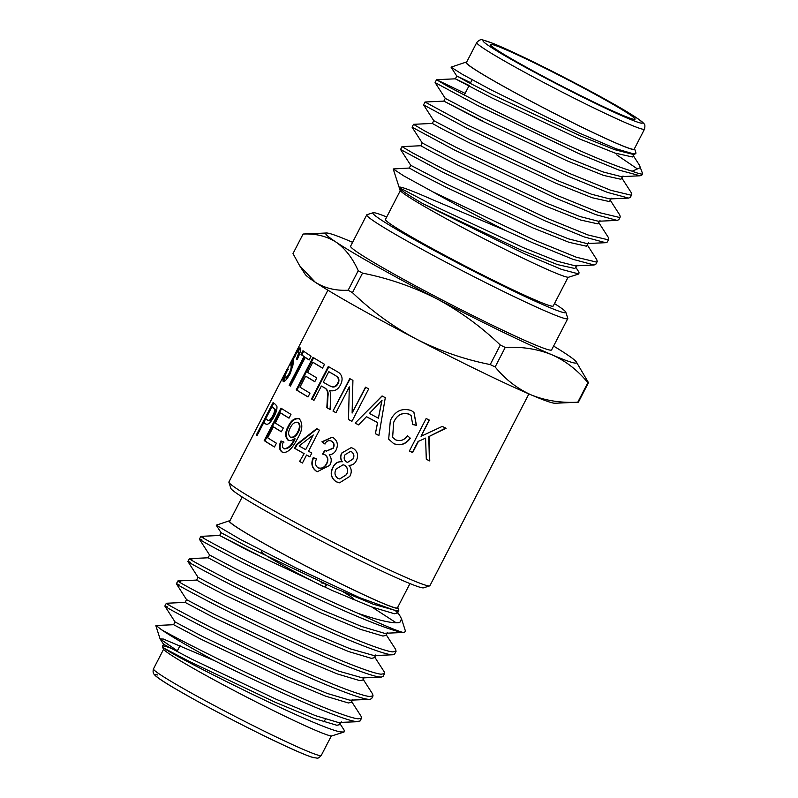 <?xml version="1.0" encoding="UTF-8"?>
<svg xmlns="http://www.w3.org/2000/svg" width="798" height="798" viewBox="0 0 798 798"><rect width="100%" height="100%" fill="white"/><g stroke="black" fill="none" stroke-linecap="round" stroke-linejoin="round"><path stroke-width="1.2" d="M299.12 445.962A113.097 5.815 27.3 0 0 301.085 447.079A113.097 5.815 27.3 0 0 305.674 449.643L313.245 434.97L299.12 445.962M329.325 385.673L332.197 386.801C334.492 386.98 336.297 385.853 337.604 383.399C338.861 380.915 338.751 378.761 337.285 376.955L335.459 375.519A113.097 5.815 27.3 0 1 328.766 371.708L323.32 382.252A113.097 5.815 27.3 0 0 329.325 385.673M317.155 428.825L297.036 444.715L295.08 448.516A112.199 5.776 27.3 0 0 299.609 451.079A112.199 5.776 27.3 0 0 304.158 453.623L299.579 461.453A113.097 5.815 27.3 0 0 302.432 463.04L306.562 455.02A113.097 5.815 27.3 0 0 309.843 456.835L311.809 453.045A113.097 5.815 27.3 0 1 308.527 451.229L319.409 430.142A113.097 5.815 27.3 0 1 316.716 428.646L296.527 444.496L294.562 448.286A113.097 5.815 27.3 0 0 299.13 450.87A113.097 5.815 27.3 0 0 303.709 453.434M330.083 409.414A112.199 5.776 27.3 0 1 327.28 407.858L327.978 396.107C328.537 392.297 327.579 389.624 325.095 388.117L324.577 387.888C327.07 389.294 328.038 391.968 327.499 395.898L326.841 407.668A113.097 5.815 27.3 0 0 330.073 409.474L330.661 398.372L330.482 392.915L329.554 390.431L330.222 390.621C334.571 391.509 337.973 389.624 340.427 384.955C342.941 380.038 342.571 376.058 339.32 372.995L337.225 371.619A113.097 5.815 27.3 0 1 328.287 366.501L311.529 398.98A113.097 5.815 27.3 0 0 313.963 400.387L321.365 386.042A113.097 5.815 27.3 0 0 324.577 387.888M330.901 386.441L332.676 387.01C334.951 387.18 336.746 386.042 338.063 383.599C339.31 381.105 339.21 378.96 337.763 377.155L335.459 375.519M328.766 371.708L329.315 371.948A112.199 5.776 27.3 0 0 335.948 375.728M313.993 400.327A112.199 5.776 27.3 0 1 312.098 399.239L328.826 366.821M321.365 386.042L321.913 386.292A112.199 5.776 27.3 0 0 325.095 388.117M429.643 585.892L423.568 587.827A108.578 5.586 -152.7 0 1 367.329 564.126A108.578 5.586 -152.7 0 1 269.834 513.294A108.578 5.586 -152.7 0 1 230.861 488.356L228.906 482.281A113.097 5.815 27.3 0 0 269.505 508.256A113.097 5.815 27.3 0 0 371.07 561.203A113.097 5.815 27.3 0 0 429.643 585.892A113.097 5.815 27.3 0 0 429.913 585.692L528.894 393.923M386.711 216.976A108.578 5.586 27.3 0 0 373.115 212.737A108.578 5.586 27.3 0 0 411.828 238.193A108.578 5.586 27.3 0 0 513.792 291.18A108.578 5.586 27.3 0 0 565.822 312.208A108.578 5.586 27.3 0 0 554.49 303.579M565.822 312.208L567.767 318.282A113.097 5.815 -152.7 0 1 567.767 318.621A113.097 5.815 -152.7 0 1 511.259 295.26A113.097 5.815 -152.7 0 1 407.359 241.186A113.097 5.815 -152.7 0 1 366.761 214.871A113.097 5.815 -152.7 0 1 367.03 214.672L373.115 212.737M433.344 200.029C409.763 189.685 398.392 185.535 399.229 187.6L435.728 206.662L523.109 247.54L556.984 261.146L575.298 265.854L594.081 264.996L572.974 259.32L533.194 243.011L505.703 230.572L433.344 200.029M587.368 245.046L596.764 259.639L597.233 261.525L596.455 262.073L576.365 257.235L534.63 240.228L432.825 191.829L403.948 175.989L393.214 168.957L399.229 187.6A96.777 4.978 -152.7 0 0 399.249 187.799A96.777 4.978 -152.7 0 0 422.94 203.699L521.673 250.333L557.513 264.617L574.849 268.487L576.974 265.185M393.214 168.957L409.334 168.039M399.249 187.799L400.017 190.173A95.002 4.888 27.3 0 0 434.122 211.999A95.002 4.888 27.3 0 0 519.428 256.467A95.002 4.888 27.3 0 0 568.635 277.205L578.829 273.963L579.019 272.258L575.857 267.35M578.829 273.963L561.593 269.425L524.645 253.854L422.94 203.699M633.413 155.829L639.467 165.216L642.52 173.455A113.097 5.815 -152.7 0 1 642.52 173.784A113.097 5.815 -152.7 0 1 632.216 171.211C620.136 167.61 602.949 160.877 580.685 151.012C549.473 137.236 506.022 116.578 478.89 102.603L447.638 86.284L436.526 79.71L465.104 93.376M642.52 173.784L641.841 175.091L640.126 175.779L619.019 170.104L579.238 153.795L477.443 105.386L435.1 82.583L436.526 79.71M621.901 178.134L631.298 192.727L631.767 194.612L630.999 195.161L610.899 190.323L569.174 173.316L467.379 124.907L425.005 102.014L443.868 101.127L480.336 120.229L567.717 161.116L603.557 175.4L620.894 179.271L623.019 175.969M631.767 194.612L630.33 197.395L628.615 198.084L607.507 192.408L567.727 176.099L465.932 127.69L423.588 104.887L425.005 102.014M610.39 200.438L619.787 215.031L620.255 216.916L619.477 217.465L599.388 212.627L557.652 195.62L455.858 147.211L424.616 130.892L413.494 124.318L432.356 123.431M620.255 216.916L618.819 219.699L617.103 220.388L595.996 214.712L556.216 198.403L454.421 149.994L412.077 127.191L413.494 124.318M598.879 222.742L608.275 237.335L608.744 239.22L607.966 239.769L587.877 234.931L546.141 217.924L444.346 169.515L413.105 153.196L401.983 146.623L420.845 145.735M608.744 239.22L607.308 242.003L605.592 242.692L584.485 237.016L544.705 220.707L442.91 172.298L400.566 149.495L401.983 146.623M634.44 148.667A95.002 4.888 -152.7 0 1 634.729 149.146A95.002 4.888 -152.7 0 1 589.203 130.742A95.002 4.888 -152.7 0 1 499.987 84.388A95.002 4.888 -152.7 0 1 466.112 62.114A95.002 4.888 -152.7 0 1 466.67 62.074M634.729 149.146L636.006 153.136L634.809 154.243L616.046 148.767L579.348 133.086L491.478 90.084L462.471 74.394L451.05 67.152L466.112 62.114M400.297 190.662L385.454 219.43A94.403 4.858 27.3 0 0 419.339 241.395A94.403 4.858 27.3 0 0 506.062 286.532A94.403 4.858 27.3 0 0 553.223 306.023L568.076 277.255M476.745 42.553L466.421 62.563A94.403 4.858 27.3 0 0 500.306 84.518A94.403 4.858 27.3 0 0 587.029 129.655A94.403 4.858 27.3 0 0 634.191 149.156L644.515 129.146A94.403 4.858 -152.7 0 1 597.353 109.655A94.403 4.858 -152.7 0 1 510.63 64.518A94.403 4.858 -152.7 0 1 476.745 42.553C479.229 39.8 481.413 38.992 483.299 40.119L493.104 43.451C504.057 47.89 519.628 55.092 539.817 65.077C565.453 77.805 588.994 90.194 610.45 102.214L633.981 116.119C643.298 122.184 643.547 123.251 643.946 123.76C644.974 124.119 645.163 125.914 644.515 129.146M605.832 100.239A81.436 4.19 27.3 0 0 531.019 61.306A81.436 4.19 27.3 0 0 490.341 44.489A81.436 4.19 27.3 0 0 519.568 63.431A81.436 4.19 27.3 0 0 594.38 102.363A81.436 4.19 27.3 0 0 635.068 119.181A81.436 4.19 27.3 0 0 605.832 100.239M366.761 214.871L350.601 246.173A113.097 5.815 27.3 0 0 391.2 272.487A113.097 5.815 27.3 0 0 495.109 326.562A113.097 5.815 27.3 0 0 551.608 349.923L567.767 318.621M358.222 270.702C352.616 258.103 345.195 248.557 335.978 242.073A141.146 7.262 27.3 0 0 376.347 266.143A141.146 7.262 27.3 0 0 436.745 298.771C413.165 286.791 388.426 278.253 362.531 273.125A161.266 8.299 -152.7 0 1 360.367 271.909A161.266 8.299 -152.7 0 1 358.222 270.702L348.147 290.233A161.266 8.299 27.3 0 0 350.282 291.44A161.266 8.299 27.3 0 0 352.457 292.657L362.531 273.125M348.497 419.519L349.305 386.86L335.958 412.716A113.097 5.815 27.3 0 1 332.985 411.08L349.753 378.611A113.097 5.815 27.3 0 0 352.916 380.347L352.118 413.055L365.484 387.17A113.097 5.815 27.3 0 0 368.686 388.885L351.918 421.364A113.097 5.815 27.3 0 1 348.497 419.519L349.305 386.86M366.332 416.656A113.097 5.815 27.3 0 0 377.554 422.551L375.379 433.723A113.097 5.815 27.3 0 0 378.89 435.538L385.294 397.683A113.097 5.815 27.3 0 1 382.043 395.968L355.16 423.09A113.097 5.815 27.3 0 0 358.561 424.895L366.501 416.696A112.199 5.776 27.3 0 0 377.634 422.541L377.554 422.551M410.332 438.212C405.903 444.316 400.367 446.142 393.733 443.668L388.686 439.149L390.342 420.606C394.85 411.1 401.813 407.728 411.229 410.501L413.953 412.406L416.456 425.354L412.706 424.536L411.13 415.648L409.135 414.232C402.102 412.237 396.955 414.95 393.713 422.341L392.616 437.384L395.589 439.828C400.406 441.563 404.367 440.187 407.459 435.718L410.152 438.072C405.733 444.177 400.227 446.012 393.643 443.578L388.686 439.139M341.783 453.015L351.16 447.638L353.295 448.416C357.743 451.568 358.731 455.698 356.237 460.795C354.731 463.857 352.317 465.364 348.975 465.314C351.679 468.655 351.948 472.346 349.783 476.396L339.559 482.81L336.148 481.763C330.99 478.092 329.883 473.274 332.846 467.329C334.861 463.179 337.973 461.314 342.182 461.733C340.237 458.97 340.108 456.067 341.783 453.015L351.2 447.648M317.893 467.718C321.574 468.885 324.447 467.538 326.502 463.678C328.357 459.977 327.798 456.995 324.816 454.74L322.442 454.022L324.806 450.411L326.192 451.129L332.995 448.147C334.432 445.244 333.963 442.91 331.609 441.144C328.886 440.027 326.591 440.935 324.716 443.888L321.903 441.803L332.108 437.224L333.265 437.723C337.494 440.805 338.432 444.915 336.088 450.052C334.581 452.965 332.297 454.551 329.205 454.82C331.699 457.992 331.868 461.503 329.724 465.354L317.454 471.648L316.108 471.069C311.709 467.748 310.761 463.269 313.255 457.623L316.497 458.86C314.821 462.67 315.29 465.623 317.893 467.718L318.711 468.057M318.203 467.828C321.853 468.985 324.706 467.628 326.771 463.768C328.616 460.047 328.078 457.074 325.125 454.85L324.307 454.511M326.342 451.179L333.265 448.237C334.701 445.334 334.252 443.01 331.918 441.254L331.04 440.895M315.799 458.591L316.497 458.86M425.583 438.112L418.451 441.354L412.636 452.606A113.097 5.815 27.3 0 1 409.394 451L426.162 418.521A113.097 5.815 27.3 0 0 429.404 420.127L421.055 436.307L442.242 426.411A113.097 5.815 27.3 0 0 446.092 428.267L429.075 436.486L429.763 460.945A113.097 5.815 27.3 0 1 426.302 459.279L425.583 438.112L418.451 441.354M397.454 610.999L373.245 604.206L334.063 587.887L248.727 547.328L221.096 532.725L216.238 525.184L240.228 539.328L297.255 568.565L359.898 597.762L396.347 610.939L398.541 610.65A96.777 4.978 27.3 0 0 398.751 610.49L397.394 613.113L394.441 613.752L371.808 606.999L332.626 590.68L247.28 550.111L219.669 535.478L200.887 536.346L203.44 537.234C196.148 534.331 205.954 539.907 232.866 553.962C264.587 570.48 321.534 597.842 358.382 613.462C380.217 620.864 394.022 623.866 399.798 622.46L401.544 618.919L400.317 616.485M397.484 612.844L395.718 610.949M202.004 540.027C194.712 537.114 204.517 542.69 231.42 556.745C255.579 569.403 298.013 589.902 330.841 604.784C364.217 620.046 394.9 631.856 402.761 632.355L404.237 632.455L405.504 631.268L401.544 618.919M396.247 622.829L371.858 607.009M397.703 607.338A95.002 4.888 -152.7 0 1 397.993 607.827A95.002 4.888 -152.7 0 1 395.459 608.006A95.002 4.888 -152.7 0 1 299.918 562.939A95.002 4.888 -152.7 0 1 229.365 520.795A95.002 4.888 -152.7 0 1 229.934 520.745M398.751 610.49A96.777 4.978 27.3 0 0 398.751 610.201L397.993 607.827M352.786 699.537L351.349 702.33L348.387 702.968L325.754 696.215L286.582 679.896L201.236 639.328L173.605 624.704L156.049 625.502L161.445 629.682A113.097 5.815 27.3 0 0 214.303 660.594C270.821 688.684 342.252 720.634 356.706 721.591L360.098 720.963L361.534 718.18L361.065 716.235L351.689 701.671M161.445 629.682C178.054 639.208 236.777 668.953 286.233 691.208C319.599 706.489 350.302 718.27 358.142 718.799L361.534 718.18M364.297 677.233L362.861 680.026L359.908 680.664L337.265 673.911L298.093 657.592L212.747 617.024L185.116 602.4L166.353 603.258L164.847 606.071L175.041 621.941L202.672 636.545L288.018 677.103L327.2 693.422L349.833 700.185L369.873 699.367L371.609 698.659L373.045 695.876L372.576 693.931L363.2 679.367M167.47 606.939C160.179 604.036 169.984 609.602 196.887 623.657C221.036 636.315 263.47 656.824 296.307 671.697C329.674 686.968 360.377 698.749 368.217 699.287L369.873 699.367M168.907 604.146C161.615 601.243 171.42 606.819 198.323 620.874C222.482 633.532 264.916 654.031 297.744 668.904C331.11 684.185 361.813 695.966 369.654 696.494L373.045 695.876M196.647 580.086L177.864 580.954L176.358 583.767L186.552 599.637L214.183 614.241L299.529 654.799L338.711 671.118L362.621 677.921L381.384 677.063L383.12 676.355L384.556 673.572L384.087 671.627L374.711 657.063M178.981 584.635C171.69 581.722 181.495 587.298 208.398 601.353C232.547 614.011 274.991 634.52 307.819 649.392C341.185 664.664 371.888 676.445 379.728 676.983L381.384 677.063M180.418 581.842C173.126 578.939 182.932 584.515 209.834 598.57C233.994 611.228 276.427 631.727 309.255 646.599C342.631 661.881 373.324 673.662 381.175 674.19L384.556 673.572M208.158 557.782L189.375 558.65L187.869 561.463L198.064 577.333L225.694 591.936L311.04 632.495L350.222 648.814L374.132 655.617L392.895 654.759L394.631 654.051L396.077 651.268L395.599 649.323L386.222 634.759M190.493 562.331C183.201 559.418 193.006 564.994 219.909 579.049C244.058 591.707 286.502 612.206 319.33 627.088C352.696 642.36 383.399 654.141 391.239 654.679L392.895 654.759M191.929 559.538C184.637 556.635 194.443 562.211 221.355 576.266C245.505 588.924 287.938 609.423 320.766 624.295C354.142 639.577 384.836 651.358 392.686 651.886L396.077 651.268M339.24 722.539L339.838 724.634L336.876 725.272L314.242 718.519L275.071 702.2L189.725 661.632L164.198 648.315A96.777 4.978 -152.7 0 1 162.513 646.47L163.271 648.854A95.002 4.888 27.3 0 0 238.363 692.804A95.002 4.888 27.3 0 0 329.594 735.616A95.002 4.888 27.3 0 0 331.888 735.886L344.018 732.035L344.227 730.27L340.167 723.976M164.198 648.315C176.787 658.071 321.614 730.23 340.965 731.916L344.018 732.035M162.513 646.47A96.777 4.978 -152.7 0 1 162.513 646.19A96.777 4.978 -152.7 0 1 165.086 646.29A96.777 4.978 -152.7 0 1 177.336 650.809L160.139 638.979L163.381 639.048L214.303 660.594M242.193 496.994L229.674 521.234A94.403 4.858 27.3 0 0 302.143 564.066A94.403 4.858 27.3 0 0 394.94 607.727A94.403 4.858 27.3 0 0 397.444 607.827L409.963 583.587M343.32 591.976A52.01 2.673 -152.7 0 1 354.043 599.507A52.01 2.673 -152.7 0 1 353.065 599.537M320.736 581.862A16.289 0.838 -152.7 0 1 322.302 583.119A16.289 0.838 -152.7 0 1 321.863 583.099M219.669 535.478L259.52 555.857M387.319 632.624L385.883 635.417L382.93 636.056L360.297 629.303L321.115 612.984L235.769 572.415L208.138 557.792L209.575 555.009L199.4 539.219L200.887 536.346M375.808 654.929L374.372 657.722L371.419 658.36L348.786 651.607L309.604 635.288L224.258 594.719L203.909 584.186L196.627 580.096L198.064 577.313M358.382 613.462A113.097 5.815 27.3 0 0 402.771 632.345M221.096 532.725L219.649 535.488M404.237 632.465L384.367 633.273L361.733 626.51L322.552 610.191L237.206 569.632L209.585 555.029M358.362 721.671L338.322 722.489L315.689 715.726L276.507 699.407L191.161 658.849L163.53 644.245L162.513 646.19M216.238 525.184L229.365 520.795M324.058 586.819A52.01 2.673 -152.7 0 1 261.614 551.797M325.764 585.173A20.808 1.067 27.3 0 0 326.322 585.193A20.808 1.067 27.3 0 0 323.798 583.258M495.149 366.95L505.234 347.429A161.266 8.299 -152.7 0 1 500.306 345.035L490.231 364.566A161.266 8.299 27.3 0 0 495.149 366.95C505.154 379.259 517.154 388.576 531.149 394.89C545.243 400.616 560.795 403.06 577.792 402.212A161.266 8.299 27.3 0 0 578.101 402.212A161.266 8.299 27.3 0 0 578.4 402.182L588.485 382.661A161.266 8.299 -152.7 0 1 587.867 382.691L577.792 402.212M352.457 292.657C371.589 311.03 392.776 326.452 416.017 338.921A141.146 7.262 -152.7 0 1 315.26 282.223L299.629 265.694L293.006 253.584L303.09 234.053A161.266 8.299 -152.7 0 1 303.39 234.023L326.482 232.996A141.146 7.262 27.3 0 0 335.978 242.073C326.462 236.098 315.499 233.425 303.09 234.053M299.619 265.694L305.165 274.293A141.146 7.262 -152.7 0 0 315.26 282.223C324.776 288.198 335.739 290.861 348.147 290.233M587.867 382.691C577.722 370.262 565.722 360.945 551.867 354.751A141.146 7.262 27.3 0 0 576.326 361.953L588.485 382.661M500.306 345.035C481.174 326.661 459.987 311.24 436.745 298.771A141.146 7.262 27.3 0 0 551.867 354.751C537.573 348.995 522.032 346.551 505.234 347.429M578.101 402.212L555.019 403.249A141.146 7.262 -152.7 0 1 531.149 394.89A141.146 7.262 -152.7 0 1 416.017 338.921C439.598 350.891 464.336 359.439 490.231 364.566M282.821 379.519L282.013 379.11L285.125 373.035L228.916 481.942A113.097 5.815 27.3 0 0 228.906 482.281M263.799 422.541A113.097 5.815 27.3 0 0 265.604 423.898C267.759 425.324 270.632 422.79 274.193 416.287C276.367 412.117 277.265 408.776 276.886 406.252L275.549 404.446A113.097 5.815 27.3 0 1 273.096 402.551L256.328 435.03A113.097 5.815 27.3 0 0 257.046 435.618L263.799 422.541L264.577 422.93A112.199 5.776 27.3 0 0 266.342 424.257M267.669 437.793A113.097 5.815 27.3 0 0 276.427 443.199L274.472 447A113.097 5.815 27.3 0 1 264.198 440.616L280.956 408.137A113.097 5.815 27.3 0 0 290.981 414.371L289.026 418.172A113.097 5.815 27.3 0 1 280.507 412.905L275.29 423.03A113.097 5.815 27.3 0 0 283.3 427.987L281.335 431.788A113.097 5.815 27.3 0 1 273.325 426.82L267.669 437.793M283.4 441.833C281.983 444.875 282.093 447.139 283.729 448.626L284.317 448.885C288.557 448.825 292.018 445.733 294.701 439.618L295.11 438.82L294.562 438.571C292.218 440.526 290.013 441.035 287.958 440.117C284.866 436.835 284.936 432.277 288.158 426.421C291.17 420.167 294.881 417.603 299.28 418.731C303.1 423.808 302.572 430.312 297.684 438.232C294.143 445.384 287.938 454.73 281.784 451.877C278.961 449.503 278.702 445.863 280.996 440.965L283.4 441.833M284.317 448.885L283.729 448.626C288.008 448.576 291.479 445.493 294.153 439.369L294.562 438.571M288.158 440.207L288.547 440.376C285.485 437.114 285.564 432.556 288.776 426.711C291.789 420.466 295.479 417.893 299.858 418.99M282.203 452.087L282.372 452.137C279.569 449.793 279.32 446.162 281.614 441.254L283.998 442.112M299.978 387.15A113.097 5.815 27.3 0 0 309.993 393.145L308.028 396.945A113.097 5.815 27.3 0 1 296.238 389.843L312.996 357.364A113.097 5.815 27.3 0 0 324.507 364.297L322.552 368.097A113.097 5.815 27.3 0 1 312.816 362.262L307.599 372.387A113.097 5.815 27.3 0 0 316.766 377.893L314.801 381.683A113.097 5.815 27.3 0 1 305.634 376.177L299.978 387.15M305.245 357.444A113.097 5.815 27.3 0 0 309.155 359.968L311.11 356.177A113.097 5.815 27.3 0 1 302.981 350.731L301.026 354.521A113.097 5.815 27.3 0 0 303.938 356.566L289.135 385.254A113.097 5.815 27.3 0 0 290.442 386.122L305.245 357.444L305.983 357.803A112.199 5.776 27.3 0 0 309.195 359.888M285.135 377.584C285.844 378.242 287.23 376.756 289.305 373.115C290.971 369.304 291.519 366.821 290.931 365.654C290.711 364.068 291.938 360.746 294.602 355.679C297.474 349.973 299.36 347.389 300.238 347.938C301.225 349.205 300.238 353.005 297.285 359.329L296.257 359.12C298.252 354.96 298.931 352.507 298.292 351.748C297.774 351.2 296.617 352.656 294.831 356.117L293.235 359.539L292.996 364.965L290.193 373.654C286.761 379.619 284.407 382.182 283.13 381.344C282.442 380.008 283.938 375.918 287.609 369.055L288.068 368.985C285.564 373.793 284.587 376.666 285.135 377.584L285.933 377.983C286.632 378.641 288.018 377.145 290.093 373.504C291.759 369.703 292.307 367.22 291.729 366.063L292.796 361.584M297.046 359.509C299.041 355.359 299.719 352.896 299.09 352.147L298.901 352.048M283.3 381.444L283.928 381.743M287.13 369.215A113.097 5.815 27.3 0 0 287.09 369.255L285.125 373.035M327.888 290.183L282.043 379.349A113.097 5.815 27.3 0 1 282.013 379.11M352.596 242.313A141.146 7.262 27.3 0 0 350.342 241.345A141.146 7.262 27.3 0 0 326.482 232.996M576.326 361.953A141.146 7.262 27.3 0 0 566.231 354.023A141.146 7.262 27.3 0 0 553.603 346.063M400.566 149.495L410.741 165.296L447.239 184.358L534.62 225.236L568.495 238.841L586.809 243.55L605.592 242.692M412.077 127.191L422.252 142.992L458.75 162.054L546.131 202.931L580.006 216.537L598.32 221.246L617.103 220.388M423.588 104.887L433.763 120.688L470.261 139.74L557.642 180.627L591.518 194.233L609.842 198.941L628.615 198.084M435.1 82.583L445.274 98.383L481.773 117.436L569.154 158.323L603.029 171.929L621.353 176.637L640.126 175.779M470.621 82.693L457.164 76.119L466.86 81.645L493.294 95.132L580.665 136.019L614.54 149.625L632.864 154.333L634.809 154.243M616.664 154.832L636.834 168.518M597.233 261.525L595.797 264.308L594.081 264.996M505.703 230.572A113.097 5.815 -152.7 0 1 432.825 191.849M640.624 167.52L632.216 171.211M410.741 165.266L409.294 168.049L418.94 173.425L445.803 187.141L533.184 228.029L569.024 242.313L586.36 246.183L588.485 242.881M422.252 142.962L420.805 145.745L430.451 151.121L457.314 164.837L544.695 205.724L580.535 220.009L597.872 223.879L599.996 220.577M433.763 120.658L432.317 123.441L441.962 128.817L468.825 142.533L556.206 183.42L592.046 197.704L609.383 201.575L611.507 198.273M483.698 121.515L443.868 101.127M469.184 85.486L455.379 78.822L436.606 79.68M451.04 67.152L456.795 76.079L455.349 78.832L491.847 97.925L579.228 138.812L615.078 153.096L632.405 156.967L634.53 153.665M287.888 369.674L287.09 369.255M289.305 373.115L290.093 373.504M294.602 355.679L295.4 356.098M297.804 351.699L300.447 348.267M283.759 381.514L284.946 376.656M287.609 369.055L288.407 369.474M303.689 351.24L301.794 354.911L301.026 354.521M301.794 354.911A112.199 5.776 27.3 0 0 304.686 356.935L303.938 356.566M304.686 356.935L289.883 385.614L289.135 385.254M289.883 385.614A112.199 5.776 27.3 0 0 290.492 386.023M314.841 381.624A112.199 5.776 27.3 0 1 306.312 376.496L305.634 376.177M322.582 368.038A112.199 5.776 27.3 0 1 313.494 362.581L312.816 362.262M313.654 357.763L296.926 390.162L296.238 389.843M296.926 390.162A112.199 5.776 27.3 0 0 308.058 396.885M312.098 399.239L311.529 398.98M348.766 419.618A112.199 5.776 27.3 0 0 351.948 421.314M365.733 387.299L352.118 413.055M350.123 378.811L332.985 411.08M333.384 411.239A112.199 5.776 27.3 0 0 335.978 412.666M377.634 422.541L375.379 433.723M375.439 433.703A112.199 5.776 27.3 0 0 378.9 435.489M382.182 395.988L355.16 423.09M355.379 423.149A112.199 5.776 27.3 0 0 358.591 424.865M378.402 418.172L382.052 400.217L369.374 413.434A113.097 5.815 27.3 0 0 378.402 418.172L381.923 400.207M413.883 412.337L416.277 425.214L412.556 424.406M411.07 415.598L409.045 414.132C402.062 412.167 396.945 414.88 393.693 422.282L392.616 437.384M407.309 435.588L410.152 438.072M339.609 482.82L336.297 481.793C331.18 478.142 330.103 473.344 333.055 467.389C335.04 463.259 338.143 461.394 342.352 461.773C340.437 459.03 340.317 456.127 341.993 453.074M347.619 462.351L353.005 459.05C354.502 456.137 354.073 453.733 351.719 451.828L350.561 451.429M339.758 478.97L346.531 474.65C348.487 470.83 347.878 467.718 344.706 465.304L343.11 464.765L336.118 469.054C334.172 472.845 334.761 475.967 337.893 478.391L339.699 478.96L346.432 474.65C348.377 470.83 347.748 467.708 344.556 465.274L343.11 464.775M353.005 459.05L352.886 459.04C354.392 456.137 353.953 453.733 351.569 451.798L350.492 451.419L345.115 454.67C343.529 457.593 343.948 460.017 346.382 461.942L347.599 462.351L352.886 459.04M325.125 454.85L324.477 454.571M322.771 454.142L325.125 450.531M331.918 441.254L331.17 440.935M325.065 444.017L322.272 441.952L332.197 437.254M317.594 471.698L316.417 471.179C312.058 467.887 311.13 463.419 313.624 457.773L316.846 458.99M309.873 456.785A112.199 5.776 27.3 0 1 306.991 455.199L306.562 455.02M297.036 444.715L296.527 444.496M295.08 448.516L294.562 448.286M304.158 453.623L299.579 461.453M300.018 461.633A112.199 5.776 27.3 0 0 302.452 462.99M305.674 449.643L313.245 434.97M294.153 439.369L294.701 439.618M288.158 426.421L288.776 426.711M280.996 440.965L281.614 441.254M298.462 422.571L297.883 422.302C294.831 421.793 292.277 423.668 290.203 427.947C288.108 431.878 288.118 434.91 290.223 437.045L290.801 437.304C293.794 437.982 296.277 436.257 298.252 432.127C300.427 428.157 300.507 424.965 298.462 422.571L298.073 422.391M298.252 432.127L297.704 431.888C299.868 427.868 299.928 424.676 297.883 422.302L298.252 422.471M290.223 437.045C293.245 437.723 295.739 436.007 297.704 431.888M281.375 431.718A112.199 5.776 27.3 0 1 274.043 427.169L273.325 426.82M289.056 418.102A112.199 5.776 27.3 0 1 281.225 413.244L280.507 412.905M281.644 408.576L264.926 440.965L264.198 440.616M264.926 440.965A112.199 5.776 27.3 0 0 274.502 446.93M273.794 403.12L257.116 435.419L256.328 435.03M273.694 408.327A113.097 5.815 27.3 0 1 271.849 406.93L272.637 407.319A112.199 5.776 27.3 0 0 274.462 408.706L273.694 408.327C275.16 408.985 274.881 411.409 272.836 415.608L273.594 415.977C275.629 411.778 275.918 409.354 274.462 408.706M273.594 415.977C271.39 420.027 269.654 421.544 268.387 420.526L267.619 420.147C268.896 421.164 270.642 419.658 272.836 415.608M271.849 406.93L265.754 418.741A113.097 5.815 27.3 0 0 267.619 420.147M426.302 459.219A112.199 5.776 27.3 0 0 429.384 460.705L429.763 460.945M445.723 428.027L429.075 436.486M428.785 436.287L429.384 460.705M429.134 419.997L421.055 436.307M409.424 450.96A112.199 5.776 27.3 0 0 412.396 452.436L412.636 452.606M418.212 441.174L412.396 452.436M515.099 61.526C494.421 50.144 464.177 31.192 498.541 45.725C534.65 61.256 593.453 92.398 610.31 102.144C630.989 113.525 661.223 132.478 626.869 117.934C590.749 102.413 531.947 71.271 515.099 61.526M318.751 755.347A94.403 4.858 27.3 0 0 321.255 755.447C317.414 759.257 318.462 758.05 313.734 757.661C299.43 754.05 237.305 723.347 193.924 699.337L174.303 688.165C164.398 682.33 158.044 678.14 155.251 675.567L154.074 674.26C153.017 672.983 152.817 671.178 153.485 668.854A94.403 4.858 27.3 0 0 225.954 711.686A94.403 4.858 27.3 0 0 318.751 755.347M157.824 675.038C149.007 671.926 158.722 680.804 215.799 711.178C273.415 741.681 310.193 757.482 312.776 757.292M290.931 365.654L291.729 366.063M464.246 95.052L468.815 86.194M470.251 83.411L472.137 79.75M153.485 668.854L163.56 649.333M325.394 719.158L323.948 721.951M400.327 616.485L397.733 612.455M160.029 638.729L155.849 625.682M185.116 602.4L186.552 599.617M173.605 624.704L175.041 621.921M339.838 724.634L341.275 721.841M160.139 638.979L163.53 644.245M321.255 755.447L331.33 735.926M180.059 645.642L177.006 651.557M325.195 587.368L326.322 585.193M445.274 98.353L443.838 101.137"/></g></svg>
